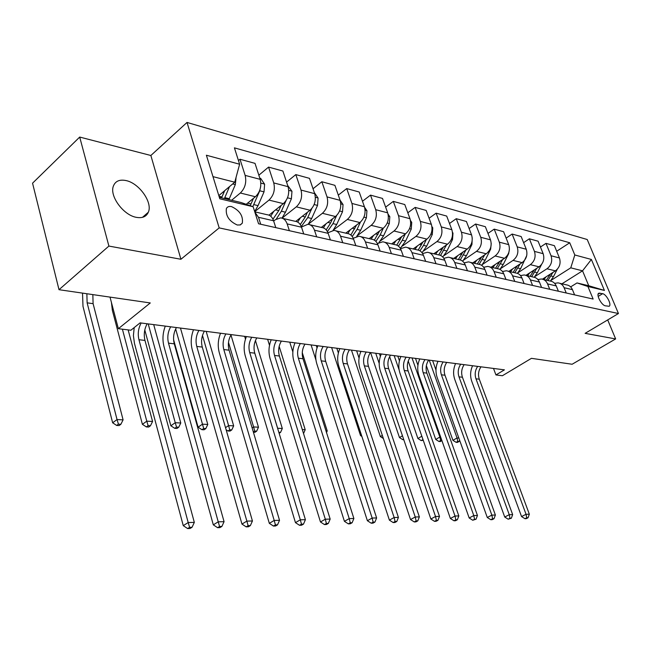 <?xml version="1.0" encoding="UTF-8"?>
<svg xmlns="http://www.w3.org/2000/svg" width="651" height="651" viewBox="0 0 651 651"><rect width="100%" height="100%" fill="white"/><g stroke="black" fill="none" stroke-linecap="round" stroke-linejoin="round"><path stroke-width="0.98" d="M136.311 217.336C142.349 218.402 146.361 216.693 148.347 212.218C152.839 202.534 139.224 183.183 126.05 180.571C119.475 179.237 115.227 181.149 113.298 186.3C109.506 196.301 123.568 215.229 136.311 217.336M237.281 225.018L240.325 224.912L242.294 223.187C243.344 216.034 239.771 210.509 231.561 206.611C229.062 206.09 227.337 206.733 226.369 208.564C225.506 215.79 229.144 221.275 237.281 225.018M79.699 137.06L32.55 183.191L59.005 289.695L108.896 246.07L180.921 259.269L219.184 227.899L187.024 122.437L150.861 155.491L79.699 137.06L108.896 246.07M219.184 227.899L618.45 313.53L587.226 239.519L187.024 122.437M618.45 313.53L585.127 333.345L615.643 338.935L607.7 319.918M615.643 338.935L572.123 364.251L531.444 358.335L502.393 375.733L495.948 374.943L504.419 369.849L140.111 322.863L130.875 330.228L118.36 328.69L150.275 302.951L59.005 289.695M602.639 293.674L598.733 293.202C595.917 294.577 601.483 305.27 605.316 305.815L609.149 306.263C611.981 304.912 606.472 294.285 602.639 293.674L598.171 296.408M574.809 254.98L591.393 259.464L604.413 290.427L587.918 286.497L577.006 282.933L588.748 285.74L582.539 270.824L570.764 267.83L574.809 254.98L569.731 242.766L234.417 147.85L239.625 164.231L234.751 182.19L212.983 176.641M219.354 197.326L241.155 202.542L253.141 206.741L258.561 223.765L593.142 299.053L587.918 286.497M253.141 206.741L219.802 198.791L206.383 155.231L239.625 164.231M110.019 297.108L118.36 328.69M493.499 368.442L495.948 374.943M561.943 283.812L582.539 270.824L591.393 259.464M577.006 282.933L570.65 286.904M289.378 230.698L287.156 223.895C285.838 220.209 283.649 218.207 280.589 217.882L275.349 219.721L273.664 221.063M316.695 236.842L314.466 230.194C313.139 226.581 310.958 224.611 307.907 224.286L301.454 227.028M342.76 242.709L340.522 236.199C339.195 232.659 337.023 230.731 333.987 230.397L327.949 232.757M367.644 248.308L365.406 241.928C364.088 238.469 361.915 236.565 358.896 236.232L353.224 238.266M391.438 253.662L389.2 247.413C387.882 244.019 385.717 242.156 382.715 241.814L377.385 243.564M550.941 280.435L570.764 267.83M542.421 279.165L555.401 270.857C559.673 267.496 561.016 263.199 559.437 257.959L554.4 245.679L545.986 243.368L540.452 247.022M534.731 276.667L546.978 268.773C551.275 265.38 552.626 261.035 551.047 255.753L545.986 243.368M525.91 275.349L539.069 266.82C543.373 263.386 544.741 259.008 543.154 253.678L538.084 241.195L529.361 238.795L523.607 242.644M517.927 272.761L530.329 264.664C534.658 261.197 536.033 256.771 534.447 251.392L529.361 238.795M508.83 271.361L522.118 262.638C526.472 259.131 527.847 254.663 526.252 249.243L521.166 236.541L512.117 234.059L506.136 238.103M500.489 268.708L513.061 260.392C517.423 256.852 518.814 252.344 517.22 246.867L512.117 234.059M491.131 267.219L504.533 258.292C508.919 254.704 510.319 250.155 508.716 244.63L503.597 231.715L494.207 229.136L487.981 233.408M482.391 264.509L495.118 255.965C499.529 252.336 500.928 247.738 499.333 242.164L494.207 229.136M472.756 262.906L486.264 253.776C490.691 250.114 492.099 245.468 490.496 239.845L485.361 226.703L475.596 224.017L469.119 228.534M463.577 260.148L476.483 251.359C480.926 247.649 482.35 242.961 480.747 237.281L475.596 224.017M453.657 258.439L467.28 249.081C471.739 245.337 473.171 240.601 471.56 234.873L466.409 221.486L456.253 218.695L449.499 223.48M444.023 255.623L457.108 246.574C461.583 242.774 463.024 237.989 461.421 232.204L456.253 218.695M433.794 253.784L447.522 244.206C452.03 240.365 453.47 235.532 451.859 229.697L446.692 216.067L436.121 213.162L429.082 218.24M423.679 250.912L436.935 241.586C441.459 237.705 442.908 232.814 441.305 226.922L436.121 213.162M413.125 248.942L426.958 239.12C431.499 235.19 432.964 230.251 431.353 224.31L426.161 210.428L415.151 207.4L407.811 212.787M402.489 246.021L415.932 236.394C420.489 232.415 421.962 227.427 420.351 221.421L415.151 207.4M391.593 243.897L405.54 233.831C410.114 229.803 411.595 224.758 409.984 218.695L404.784 204.544L393.302 201.387L385.628 207.132M380.404 240.919L394.034 230.991C398.632 226.906 400.121 221.804 398.51 215.684L393.302 201.387M369.15 238.632L383.195 228.306C387.801 224.18 389.306 219.021 387.687 212.836L382.487 198.417L370.509 195.121L362.485 201.24M357.366 235.613L371.192 225.344C375.822 221.161 377.328 215.945 375.717 209.695L370.509 195.121M345.738 233.148L359.873 222.544C364.519 218.313 366.033 213.04 364.422 206.725L359.214 192.021L346.714 188.578L338.308 195.121M333.312 230.08L347.341 219.452C352.004 215.155 353.526 209.817 351.922 203.446L346.714 188.578M321.285 227.419L335.509 216.531C340.188 212.177 341.718 206.782 340.115 200.345L334.907 185.34L321.838 181.743L313.025 188.749M314.311 192.533L318.087 198.083L317.533 205.407L311.65 218.508L308.175 224.31L322.408 213.292C327.095 208.881 328.641 203.421 327.038 196.903L321.838 181.743M295.806 221.364L310.031 210.232C314.742 205.765 316.288 200.239 314.693 193.664L309.494 178.35L295.814 174.59L286.562 182.109M282.038 218.158L296.319 206.847C301.039 202.306 302.601 196.716 301.006 190.068L295.814 174.59M268.977 215.164L283.364 203.641C288.1 199.051 289.671 193.388 288.076 186.674L282.892 171.034L268.562 167.095L258.846 175.2M254.712 211.673L268.993 200.093C273.737 195.43 275.324 189.701 273.737 182.907L268.562 167.095M246.192 204.308L255.412 196.74C260.172 192.012 261.759 186.21 260.18 179.342L255.021 163.368L239.991 159.243L238.453 160.553M231.626 200.264L240.341 193.013C245.118 188.212 246.713 182.337 245.142 175.396L239.991 159.243M218.826 195.617L234.751 182.19M574.597 294.879L572.449 289.646C571.179 286.798 569.145 285.195 566.346 284.837L559.787 283.299M569.731 242.766L556.686 251.253M566.248 293.007L564.091 287.718C562.822 284.845 560.78 283.234 557.964 282.876L554.652 283.356M558.395 291.233L556.231 285.911C554.961 283.014 552.911 281.387 550.087 281.029L543.227 279.425M549.729 289.288L547.564 283.909C546.287 280.988 544.228 279.344 541.388 278.994L537.905 279.548M541.583 287.449L539.41 282.029C538.125 279.084 536.058 277.432 533.21 277.074L526.041 275.397M532.583 285.431L530.402 279.954C529.117 276.984 527.041 275.316 524.185 274.958L520.531 275.593M524.12 283.527L521.931 278.001C520.645 275.007 518.562 273.322 515.698 272.972L508.187 271.215M514.77 281.419L512.581 275.845C511.287 272.818 509.204 271.125 506.315 270.775L502.474 271.508M505.973 279.442L503.776 273.819C502.482 270.767 500.383 269.058 497.494 268.708L489.625 266.861M496.249 277.253L494.052 271.581C492.75 268.497 490.651 266.78 487.745 266.422L483.701 267.268M487.103 275.194L484.897 269.465C483.595 266.357 481.488 264.623 478.566 264.273L470.323 262.337M476.988 272.915L474.774 267.138C473.472 263.997 471.357 262.247 468.427 261.897L464.163 262.866M467.459 270.775L465.245 264.941C463.935 261.767 461.811 260.009 458.874 259.659L450.223 257.633M456.921 268.399L454.699 262.508C453.397 259.31 451.265 257.536 448.319 257.186L443.819 258.309M446.993 266.169L444.771 260.221C443.461 256.99 441.329 255.2 438.367 254.85L429.286 252.726M436.015 263.696L433.786 257.69C432.476 254.427 430.335 252.621 427.365 252.279L422.613 253.573M425.664 261.368L423.435 255.306C422.117 252.01 419.968 250.187 416.99 249.846L407.453 247.608M414.207 258.789L411.977 252.661C410.659 249.333 408.502 247.502 405.516 247.16L400.487 248.666M403.4 256.356L401.162 250.171C399.844 246.81 397.688 244.963 394.693 244.621L384.66 242.27M380.151 251.123L377.914 244.809C376.595 241.383 374.423 239.503 371.412 239.169L360.849 236.687M355.837 245.655L353.599 239.21C352.281 235.711 350.108 233.799 347.081 233.465L335.949 230.853M330.399 239.926L328.161 233.351C326.843 229.779 324.662 227.826 321.618 227.5L309.876 224.75M303.748 233.929L301.519 227.207C300.201 223.562 298.012 221.576 294.952 221.25L282.567 218.345M275.796 227.638L273.575 220.77C272.256 217.035 270.067 215.017 267 214.7L254.761 211.835M260.709 224.245L258.496 217.296L254.858 212.136M588.748 285.74L604.413 290.427M180.921 259.269L150.861 155.491M480.991 366.83C478.428 370.663 477.867 374.789 479.299 379.199L529.336 514.2L526.049 514.282L526.74 517.789L524.942 518.701L526.26 518.668L528.051 517.757L526.74 517.789M477.671 366.399C475.108 370.248 474.538 374.39 475.971 378.817L526.049 514.282L521.557 516.577L471.78 381.356C469.998 376.123 470.266 370.915 472.577 365.74M521.557 516.577L524.942 518.701M528.051 517.757L529.336 514.2M546.108 276.805L543.951 279.596M557.264 269.278L553.505 276.585L550.388 281.061M550.347 274.087L546.401 280.166M547.939 280.524L552.919 272.444M429.229 360.149L457.043 437.96L458.849 438.058M432.606 360.589L435.991 370.02M457.466 442.395L459.11 441.443L457.759 441.378L456.115 442.322L457.466 442.395M457.759 441.378L457.043 437.96L452.933 440.336L426.348 365.65M452.933 440.336L456.115 442.322M459.11 441.443L459.606 440.174M464.155 364.658C461.575 368.564 460.998 372.763 462.43 377.246L512.663 514.607L509.261 514.689L509.977 518.261L508.162 519.197L511.344 518.229L509.977 518.261M460.721 364.21C458.133 368.132 457.555 372.348 458.988 376.848L509.261 514.689L504.728 517.024L454.772 379.435C452.982 374.113 453.259 368.816 455.586 363.551M504.728 517.024L508.162 519.197M511.344 518.229L512.663 514.607M446.724 362.404C444.12 366.391 443.534 370.655 444.975 375.22L495.387 515.031L491.847 515.12L492.604 518.757L490.773 519.701L492.189 519.661L494.011 518.717L492.604 518.757M443.16 361.948C440.556 365.943 439.97 370.232 441.402 374.805L491.847 515.12L487.282 517.496L437.155 377.45C435.364 372.03 435.649 366.643 438.001 361.281M487.282 517.496L490.773 519.701M494.011 518.717L495.387 515.031M428.659 360.076C426.039 364.129 425.445 368.482 426.885 373.121L477.452 515.47L473.782 515.559L474.563 519.262L472.724 520.23L476.036 519.221L474.563 519.262M424.973 359.604C422.344 363.673 421.75 368.035 423.191 372.697L473.782 515.559L469.176 517.984L418.91 375.383C417.112 369.882 417.405 364.397 419.781 358.929M469.176 517.984L472.724 520.23M476.036 519.221L477.452 515.47M529.727 272.875L527.53 275.747M541.534 264.501L537.352 272.712L534.227 277.245M534.121 270.027L530.069 276.341M531.664 276.716L536.782 268.302M411.993 357.928L439.864 437.033L440.654 437.073M415.493 358.375L417.942 365.317M441.891 440.572L440.621 440.507L438.961 441.476L440.353 441.541L441.915 440.637M440.621 440.507L439.864 437.033L435.731 439.449L408.218 361.036M435.731 439.449L438.961 441.476M512.736 268.798L510.506 271.76M526.716 255.607L520.605 268.684L517.407 273.355M517.293 265.811L513.134 272.37M514.786 272.761L520.059 263.989M394.172 355.633L399.153 369.988M397.785 356.097L399.429 360.817M423.02 439.612L421.205 440.589L423.256 440.304M421.84 436.219L417.918 438.53L389.623 356.642M417.918 438.53L421.205 440.589M422.613 438.457L422.873 439.604M495.11 264.566L492.84 267.618M509.424 249.252L508.618 253.744L503.223 264.509L499.903 269.384M499.83 261.417L495.566 268.253M497.283 268.66L502.71 259.505M375.725 353.249L379.207 363.453M379.46 353.729L380.371 356.374M403.62 439.189L402.806 439.677L403.799 439.726M402.456 435.796L399.478 437.578L370.574 352.59M399.478 437.578L402.806 439.677M409.943 357.659C407.29 361.793 406.688 366.22 408.128 370.948L458.825 515.926L455.016 516.023L455.838 519.799L453.983 520.776L455.505 520.735L457.36 519.75L455.838 519.799M406.11 357.171C403.457 361.321 402.855 365.764 404.295 370.5L455.016 516.023L450.378 518.489L399.991 373.251C398.192 367.644 398.493 362.062 400.894 356.496M450.378 518.489L453.983 520.776M457.36 519.75L458.825 515.926M476.809 260.164L474.498 263.321M491.22 243.441L490.634 249.195L485.19 260.18L481.667 265.331M481.707 256.86L477.329 263.98M479.152 264.347L484.702 254.834M356.618 350.783L359.059 358.066M360.491 351.288L360.703 351.922M382.332 435.405L380.363 436.593L351.45 350.116M380.363 436.593L383.366 438.489M390.519 355.161C387.85 359.368 387.231 363.885 388.68 368.694L439.482 516.398L435.519 516.495L436.373 520.344L434.502 521.345L436.089 521.305L437.96 520.304L436.373 520.344M386.548 354.649C383.87 358.872 383.26 363.404 384.7 368.23L435.519 516.495L430.848 519.01L380.363 371.037C378.565 365.333 378.874 359.645 381.299 353.965M430.848 519.01L434.502 521.345M437.96 520.304L439.482 516.398M370.354 352.557C367.66 356.854 367.042 361.451 368.482 366.35L419.358 516.894L415.24 516.992L416.135 520.922L414.256 521.939L415.899 521.89L417.787 520.873L416.135 520.922M366.228 352.028C363.535 356.341 362.908 360.955 364.348 365.87L415.24 516.992L410.529 519.555L359.995 368.735C358.196 362.924 358.514 357.13 360.955 351.345M410.529 519.555L414.256 521.939M417.787 520.873L419.358 516.894M349.408 349.856C346.698 354.242 346.063 358.929 347.504 363.917L398.42 517.407L394.132 517.512L395.076 521.516L393.171 522.558L394.888 522.509L396.793 521.467L395.076 521.516M345.12 349.302C342.402 353.705 341.767 358.408 343.207 363.421L394.132 517.512L389.388 520.125L338.829 366.342C337.031 360.426 337.364 354.518 339.822 348.619M389.388 520.125L393.171 522.558M396.793 521.467L398.42 517.407M327.632 347.048C324.898 351.524 324.255 356.3 325.695 361.386L376.62 517.936L372.144 518.05L373.129 522.135L371.216 523.201L373.007 523.144L374.919 522.086L373.129 522.135M323.173 346.47C320.438 350.97 319.787 355.763 321.228 360.866L372.144 518.05L367.376 520.71L316.825 363.86C315.027 357.83 315.369 351.809 317.851 345.787M367.376 520.71L371.216 523.201M374.919 522.086L376.62 517.936M304.977 344.127C302.227 348.7 301.568 353.574 303.008 358.758L353.884 518.497L349.221 518.611L350.254 522.786L348.334 523.868L350.197 523.811L352.126 522.729L350.254 522.786M300.331 343.525C297.58 348.114 296.921 353.013 298.361 358.213L349.221 518.611L344.42 521.329L293.926 361.281C292.136 355.129 292.494 348.985 294.993 342.841L294.993 342.857M344.42 521.329L348.334 523.868M352.126 522.729L353.884 518.497M457.791 255.591L455.431 258.854M472.244 237.916L471.951 244.467L466.45 255.68L462.641 261.206M462.877 252.1L458.377 259.546M460.273 259.928L465.994 249.968M336.819 348.236L338.374 352.948M361.411 435.039L360.54 435.576L331.628 347.561M360.54 435.576L361.866 436.414M438.017 250.838L435.609 254.207M452.51 232.399L452.982 233.099L452.518 239.552L446.968 251.001L442.786 257.007M443.298 247.152L438.701 254.891M440.564 255.42L446.545 244.89M316.288 345.583L317.037 347.911M315.93 359.97L311.08 344.916M417.429 245.883L414.98 249.374M431.938 226.605L432.777 227.858L432.305 234.441L426.69 246.135L422.035 252.718M422.93 241.977L418.219 250.057M419.968 250.83L423.541 245.378L426.315 239.584M325.972 430.864L327.225 430.929L302.267 352.679M292.852 351.939L289.76 342.166M326.509 432.557L327.225 430.929M395.995 240.715L393.497 244.337M410.48 220.526L411.741 222.398L411.253 229.111L405.589 241.065L400.308 248.348M401.724 236.582L396.793 245.142M398.436 246.151L402.302 240.276L405.256 234.035M302.292 429.579L305.213 429.741L279.165 346.348M269.498 345.355L267.626 339.309M303.529 433.533L305.213 429.741M373.65 235.328L371.094 239.088M388.069 214.122L389.811 216.702L389.306 223.562L383.585 235.784L378.906 242.611M379.623 230.934L374.366 240.138M375.887 241.383L380.16 234.962L383.309 228.224M254.508 352.232L277.627 428.244L282.314 428.496L255.444 340.554M279.141 433.314L280.565 432.386L278.831 432.297M245.476 339.114L244.638 336.347M277.603 428.26L277.814 428.968M280.565 432.386L282.314 428.496M281.387 341.083C278.62 345.754 277.953 350.734 279.385 356.016L330.171 519.075L325.305 519.197L326.387 523.461L324.45 524.568L326.403 524.511L328.34 523.404L326.387 523.461M276.553 340.457C273.778 345.152 273.111 350.148 274.535 355.454L325.305 519.197L320.471 521.972L270.092 358.587C268.31 352.313 268.676 346.047 271.198 339.773M320.471 521.972L324.45 524.568M328.34 523.404L330.171 519.075M350.328 229.705L347.772 233.554M364.625 207.335L366.936 210.769L366.415 217.768L360.646 230.267L356.675 236.443M356.569 225.026L350.856 235.035M352.24 236.533L357.065 229.412L360.442 222.089M228.501 342.402L253.605 426.942L258.488 427.211L230.95 334.948M253.41 432.248L254.923 432.321L256.665 431.174L254.712 431.076L253.337 431.987M252.132 427.927L253.605 426.942L254.712 431.076M256.665 431.174L258.488 427.211M256.803 337.91C254.02 342.686 253.337 347.764 254.761 353.159L305.409 519.677L300.323 519.807L301.462 524.161L299.517 525.292L301.551 525.235L303.496 524.104L301.462 524.161M251.758 337.267C248.975 342.06 248.291 347.162 249.715 352.573L300.323 519.807L295.456 522.639L245.24 355.78C243.474 349.384 243.856 342.979 246.395 336.567M295.456 522.639L299.517 525.292M303.496 524.104L305.409 519.677M325.98 223.83L323.344 227.866M340.034 200.093L343.044 204.569L342.516 211.721L336.689 224.514L333.06 230.397M332.498 218.834L330.578 223.049L326.192 229.852M327.404 231.593L332.954 223.619L336.624 215.546M202.485 335.452L228.582 425.591L233.668 425.868L206.172 331.383M230.031 431.084L231.772 429.912L229.738 429.806L227.988 430.986L230.031 431.084M225.523 427.658L228.582 425.591L229.738 429.806M226.133 429.782L227.988 430.986M231.772 429.912L233.668 425.868M231.162 334.606C228.363 339.488 227.671 344.68 229.087 350.181L279.523 520.312L274.201 520.442L275.406 524.901L273.444 526.057L275.576 525.992L277.529 524.844L275.406 524.901M225.897 333.93C223.098 338.829 222.398 344.045 223.814 349.571L274.201 520.442L269.319 523.339L219.33 352.858C217.564 346.332 217.963 339.789 220.526 333.231M269.319 523.339L273.444 526.057M277.529 524.844L279.523 520.312M300.526 217.67L297.678 222.081M307.345 212.34L305.27 216.97L300.257 224.579M301.275 226.548L307.752 217.564L311.821 208.483M175.656 328.967L202.477 424.175L207.791 424.46L180.473 328.071M204.072 429.798L205.822 428.594L203.698 428.488L201.948 429.693L204.072 429.798M203.698 428.488L202.477 424.175L198.107 427.202L173.589 339.7M198.107 427.202L201.948 429.693M205.822 428.594L207.791 424.46M204.398 331.156C201.582 336.152 200.874 341.458 202.274 347.073L252.433 520.979L246.867 521.109L248.129 525.674L246.168 526.854L248.397 526.789L250.358 525.609L248.129 525.674M198.897 330.448C196.081 335.46 195.373 340.79 196.773 346.438L246.867 521.109L241.96 524.079L192.273 349.799C190.531 343.134 190.946 336.453 193.518 329.748M241.96 524.079L246.168 526.854M250.358 525.609L252.433 520.979M273.892 211.233L270.678 216.213M287.693 185.511L291.965 191.304L291.404 198.791L285.464 212.218L281.989 218.142M281.029 205.513L278.783 210.615L272.948 219.216M276.309 219.045L281.378 211.233L286.09 200.549M148.208 323.905L175.241 422.702L180.783 423.004L153.701 324.613M176.982 428.448L178.74 427.219L176.519 427.105L174.761 428.342L176.982 428.448M176.519 427.105L175.241 422.702L170.855 425.795L144.799 329.992M170.855 425.795L174.761 428.342M178.74 427.219L180.783 423.004M176.421 327.551C173.597 332.661 172.873 338.089 174.265 343.826L224.066 521.671L218.231 521.817L219.566 526.48L217.589 527.684L219.924 527.619L221.901 526.415L219.566 526.48M170.676 326.802C167.844 331.945 167.128 337.389 168.511 343.158L218.231 521.817L213.308 524.844L164.003 346.609C162.278 339.806 162.709 332.97 165.297 326.11M213.308 524.844L217.589 527.684M221.901 526.415L224.066 521.671M259.798 178.162L260.685 178.39L264.615 184.209L264.029 191.866L258.048 205.635L254.671 211.534M253.483 198.319L250.22 205.716M252.808 206.619L259.757 190.784L260.758 185.999M122.404 329.186L146.784 421.164L152.578 421.474L128.141 329.894M148.688 427.04L150.446 425.778L148.127 425.664L146.369 426.926L148.688 427.04M148.127 425.664L146.784 421.164L142.398 424.33L112.354 310.324L111.427 302.422M142.398 424.33L146.369 426.926M150.446 425.778L152.578 421.474M147.167 323.775C144.327 329.007 143.594 334.557 144.97 340.424L194.323 522.395L188.196 522.55L189.604 527.326L187.626 528.563L190.076 528.49L192.053 527.261L189.604 527.326M141.153 323.002C138.313 328.259 137.573 333.833 138.948 339.724L188.196 522.55L183.256 525.65L134.431 343.272L133.406 335.607L134.204 327.575M183.256 525.65L187.626 528.563M192.053 527.261L194.323 522.395M236.085 177.292L235.336 184.607L228.908 199.613M224.603 190.743L221.568 197.855L224.717 190.645M224.416 198.539L229.518 186.601M92.833 294.61L93.101 303.667L123.088 419.879L117.034 419.553L118.441 424.159L116.684 425.453L119.109 425.575L120.866 424.281L118.441 424.159M86.86 293.739L87.128 302.837L117.034 419.553L112.639 422.792L82.986 306.336L82.531 293.113M112.639 422.792L116.684 425.453M120.866 424.281L123.088 419.879M546.978 268.773L555.401 270.857M530.329 264.664L539.069 266.82M513.061 260.392L522.118 262.638M495.118 255.965L504.533 258.292M476.483 251.359L486.264 253.776M457.108 246.574L467.28 249.081M436.935 241.586L447.522 244.206M415.932 236.394L426.958 239.12M394.034 230.991L405.54 233.831M371.192 225.344L383.195 228.306M347.341 219.452L359.873 222.544M322.408 213.292L335.509 216.531M296.319 206.847L310.031 210.232M268.993 200.093L283.364 203.641M240.341 193.013L255.412 196.74M551.047 255.753L559.437 257.959M564.091 287.718L572.449 289.646M547.564 283.909L556.231 285.911M534.447 251.392L543.154 253.678M530.402 279.954L539.41 282.029M517.22 246.867L526.252 249.243M512.581 275.845L521.931 278.001M499.333 242.164L508.716 244.63M494.052 271.581L503.776 273.819M480.747 237.281L490.496 239.845M474.774 267.138L484.897 269.465M461.421 232.204L471.56 234.873M454.699 262.508L465.245 264.941M441.305 226.922L451.859 229.697M433.786 257.69L444.771 260.221M420.351 221.421L431.353 224.31M411.977 252.661L423.435 255.306M398.51 215.684L409.984 218.695M389.2 247.413L401.162 250.171M375.717 209.695L387.687 212.836M365.406 241.928L377.914 244.809M351.922 203.446L364.422 206.725M340.522 236.199L353.599 239.21M327.038 196.903L340.115 200.345M314.466 230.194L328.161 233.351M301.006 190.068L314.693 193.664M287.156 223.895L301.519 227.207M273.737 182.907L288.076 186.674M258.496 217.296L273.575 220.77M245.142 175.396L260.18 179.342M598.106 294.195L599.97 293.056M479.299 379.199L475.971 378.817M549.558 275.642L548.37 275.357M553.505 276.585L551.088 276.008M462.43 377.246L458.988 376.848M444.975 375.22L441.402 374.805M426.885 373.121L423.191 372.697M533.259 271.727L531.973 271.418M537.352 272.712L534.845 272.11M516.357 267.667L514.965 267.333M520.605 268.684L518.001 268.066M498.812 263.452L497.315 263.094M503.223 264.509L500.529 263.867M408.128 370.948L404.295 370.5M480.609 259.082L478.99 258.691M485.19 260.18L482.383 259.505M490.634 249.195L490.105 249.064M388.68 368.694L384.7 368.23M368.482 366.35L364.348 365.87M347.504 363.917L343.207 363.421M325.695 361.386L321.228 360.866M303.008 358.758L298.361 358.213M461.689 254.541L459.94 254.118M466.45 255.68L463.536 254.98M471.951 244.467L471.153 244.263M442.013 249.813L440.133 249.357M446.968 251.001L443.933 250.277M452.518 239.552L451.436 239.275M432.695 227.736L432.044 227.565M421.539 244.898L419.513 244.41M426.69 246.135L423.541 245.378M432.305 234.441L430.905 234.083M411.652 222.268L410.667 222.015M400.219 239.771L398.03 239.251M405.589 241.065L402.302 240.276M411.253 229.111L409.52 228.672M389.721 216.571L388.378 216.222M377.987 234.433L375.635 233.872M383.585 235.784L380.16 234.962M389.306 223.562L387.207 223.033M279.385 356.016L274.535 355.454M366.847 210.631L365.113 210.183M354.795 228.867L352.264 228.257M360.646 230.267L357.065 229.412M366.415 217.768L363.917 217.141M254.761 353.159L249.715 352.573M342.955 204.43L340.798 203.869M330.578 223.049L327.852 222.398M336.689 224.514L332.954 223.619M342.516 211.721L339.586 210.981M229.087 350.181L223.814 349.571M317.989 197.945L315.369 197.269M305.27 216.97L302.324 216.262M311.65 218.508L307.752 217.564M317.533 205.407L314.14 204.544M202.274 347.073L196.773 346.438M291.876 191.166L288.751 190.352M278.783 210.615L275.609 209.85M285.464 212.218L281.378 211.233M291.404 198.791L287.498 197.806M174.265 343.826L168.511 343.158M264.518 184.062L260.848 183.11M251.05 203.95L247.624 203.128M258.048 205.635L253.768 204.601M264.029 191.866L259.757 190.784M144.97 340.424L138.948 339.724M221.958 196.968L219.021 196.26M229.307 198.726L224.815 197.652M235.336 184.607L232.684 183.94M93.101 303.667L87.128 302.837M142.488 217.336L148.347 212.218M240.056 225.002L242.294 223.187"/></g></svg>
